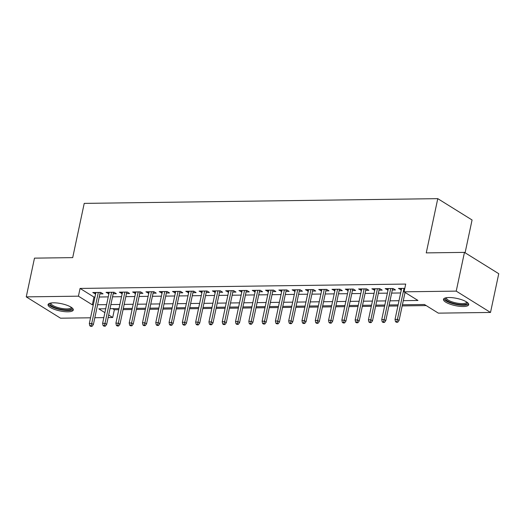 <?xml version="1.0" encoding="UTF-8"?>
<svg xmlns="http://www.w3.org/2000/svg" width="525" height="525" viewBox="0 0 525 525"><rect width="100%" height="100%" fill="white"/><g stroke="black" fill="none" stroke-linecap="round" stroke-linejoin="round"><path stroke-width="0.79" d="M53.445 302.807A12.895 3.688 12 0 1 66.859 305.222A12.895 3.688 12 0 1 73.29 309.986A12.895 3.688 12 0 1 67.902 311.798A12.895 3.688 12 0 1 54.488 309.389A12.895 3.688 12 0 1 48.057 304.625A12.895 3.688 12 0 1 53.445 302.807M448.862 297.524A12.895 3.688 12 0 1 462.276 299.933A12.895 3.688 12 0 1 468.707 304.697A12.895 3.688 12 0 1 463.319 306.515A12.895 3.688 12 0 1 449.905 304.1A12.895 3.688 12 0 1 443.481 299.335A12.895 3.688 12 0 1 448.862 297.524M465.098 252.774L472.067 219.982L437.778 198.653L84.223 203.385L72.699 257.624L34.486 258.136L26.25 296.874L78.422 296.179L92.321 304.822L93.306 304.808M437.778 198.653L426.248 252.893L464.461 252.381L498.75 273.709L490.514 312.447L438.349 313.143L424.449 304.5L402.419 304.795M112.612 308.674L114.352 309.75L118.775 309.691M123.06 309.638L132.064 309.514M136.349 309.455L145.359 309.337M149.645 309.277L158.648 309.159M162.934 309.1L171.938 308.982M176.229 308.923L185.233 308.805M189.518 308.746L198.522 308.628M202.808 308.569L211.818 308.451M216.103 308.392L225.107 308.273M229.392 308.214L238.396 308.096M242.681 308.037L251.692 307.912M255.977 307.86L264.981 307.735M269.266 307.683L278.27 307.558M282.555 307.506L291.565 307.381M295.851 307.322L304.854 307.204M309.14 307.145L318.143 307.027M322.435 306.967L331.439 306.849M335.724 306.79L344.728 306.672M349.013 306.613L358.017 306.495M362.309 306.436L371.313 306.318M375.598 306.259L384.602 306.141M388.887 306.082L397.898 305.963M402.183 305.904L426.182 305.583M114.352 309.75L112.704 317.5L108.124 317.559M103.838 317.618L94.828 317.737M90.543 317.796L60.539 318.196L26.25 296.874M99.894 293.902L103.057 293.862L100.741 292.418L92.768 292.523L95.609 293.961M113.19 293.724L116.347 293.685L114.03 292.241L106.057 292.346L108.905 293.783M126.479 293.547L129.642 293.508L127.326 292.064L119.346 292.169L122.194 293.606M139.775 293.37L142.931 293.331L140.615 291.887L132.641 291.992L135.483 293.429M153.064 293.193L156.22 293.147L153.904 291.71L145.93 291.815L148.778 293.252M166.353 293.016L169.516 292.97L167.199 291.533L159.219 291.637L162.067 293.075M179.648 292.838L182.805 292.793L180.488 291.355L172.515 291.46L175.357 292.891M192.938 292.661L196.094 292.615L193.777 291.178L185.804 291.283L188.652 292.714M206.227 292.484L209.39 292.438L207.073 291.001L199.1 291.106L201.941 292.537M219.522 292.3L222.679 292.261L220.362 290.817L212.389 290.929L215.237 292.359M232.811 292.123L235.974 292.084L233.658 290.64L225.678 290.752L228.526 292.182M246.1 291.946L249.263 291.907L246.947 290.463L238.973 290.574L241.815 292.005M259.396 291.769L262.553 291.729L260.236 290.286L252.262 290.391L255.111 291.828M272.685 291.592L275.848 291.552L273.532 290.108L265.552 290.213L268.4 291.651M285.981 291.414L289.137 291.375L286.821 289.931L278.847 290.036L281.689 291.473M299.27 291.237L302.426 291.198L300.11 289.754L292.136 289.859L294.984 291.296M312.559 291.06L315.722 291.014L313.405 289.577L305.425 289.682L308.273 291.119M325.854 290.883L329.011 290.837L326.694 289.4L318.721 289.505L321.562 290.942M339.143 290.706L342.3 290.66L339.983 289.223L332.01 289.327L334.858 290.758M352.433 290.528L355.596 290.483L353.279 289.045L345.306 289.15L348.147 290.581M365.728 290.351L368.885 290.305L366.568 288.868L358.595 288.973L361.443 290.404M379.017 290.168L382.18 290.128L379.864 288.684L371.884 288.796L374.732 290.227M392.306 289.99L395.469 289.951L393.153 288.507L385.179 288.619L388.021 290.049M403.292 300.661L417.959 300.464L404.06 291.821L405.707 284.071L80.069 288.428L93.968 297.071L94.953 297.058M99.238 297.006L108.242 296.881M112.527 296.822L121.537 296.704M125.823 296.645L134.827 296.527M139.112 296.467L148.116 296.349M152.407 296.29L161.411 296.172M165.697 296.113L174.7 295.995M178.986 295.936L187.989 295.818M192.281 295.759L201.285 295.641M205.57 295.582L214.574 295.463M218.859 295.404L227.87 295.28M232.155 295.227L241.159 295.103M245.444 295.05L254.448 294.925M258.733 294.873L267.743 294.748M272.029 294.689L281.033 294.571M285.318 294.512L294.322 294.394M298.613 294.335L307.617 294.217M311.902 294.158L320.906 294.039M325.192 293.98L334.195 293.862M338.487 293.803L347.491 293.685M351.776 293.626L360.78 293.508M365.065 293.449L374.076 293.331M378.361 293.272L387.365 293.147M391.65 293.094L400.654 292.97M404.939 292.917L405.799 292.904M404.795 288.356L398.468 288.442L401.317 289.872M464.461 252.381L456.225 291.126L490.514 312.447M80.069 288.428L78.422 296.179M404.06 291.821L456.225 291.126M97.591 304.749L106.595 304.631M110.88 304.572L119.89 304.454M124.176 304.395L133.179 304.277M137.465 304.218L146.468 304.1M150.76 304.041L159.764 303.923M164.049 303.863L173.053 303.739M177.338 303.686L186.349 303.562M190.634 303.509L199.638 303.384M203.923 303.332L212.927 303.207M217.212 303.148L226.223 303.03M230.508 302.971L239.512 302.853M243.797 302.794L252.801 302.676M257.086 302.617L266.096 302.498M270.382 302.439L279.385 302.321M283.671 302.262L292.674 302.144M296.966 302.085L305.97 301.967M310.255 301.908L319.259 301.79M323.544 301.731L332.548 301.606M336.84 301.553L345.844 301.429M350.129 301.376L359.133 301.252M363.418 301.199L372.428 301.074M376.714 301.015L385.717 300.897M390.003 300.838L399.007 300.72M105.715 308.766L98.805 308.858L104.895 312.644M108.668 314.987L112.704 317.5M398.127 304.854L389.123 304.973M384.838 305.032L375.834 305.15M371.549 305.209L362.545 305.327M358.253 305.386L349.25 305.504M344.964 305.563L335.961 305.681M331.675 305.74L322.665 305.865M318.38 305.918L309.376 306.042M305.091 306.095L296.087 306.219M291.802 306.272L282.791 306.397M278.506 306.456L269.502 306.574M265.217 306.633L256.213 306.751M251.921 306.81L242.918 306.928M238.632 306.987L229.628 307.105M225.343 307.164L216.339 307.283M212.048 307.342L203.044 307.46M198.758 307.519L189.755 307.637M185.469 307.696L176.459 307.814M172.174 307.873L163.17 307.998M158.885 308.05L149.881 308.175M145.596 308.228L136.585 308.352M132.3 308.405L123.296 308.529M119.011 308.588L110.007 308.707M93.968 297.071L92.321 304.822M401.1 288.402L400.785 289.879M387.804 288.579L387.496 290.056M374.515 288.757L374.2 290.233M361.226 288.934L360.911 290.41M347.931 289.118L347.622 290.588M334.642 289.295L334.327 290.771M321.353 289.472L321.037 290.948M308.057 289.649L307.748 291.126M294.768 289.826L294.453 291.303M281.479 290.003L281.164 291.48M268.183 290.181L267.868 291.657M254.894 290.358L254.579 291.834M241.598 290.535L241.29 292.012M228.309 290.712L227.994 292.189M215.02 290.889L214.705 292.366M201.725 291.067L201.416 292.543M188.436 291.25L188.121 292.72M175.147 291.428L174.832 292.904M161.851 291.605L161.542 293.081M148.562 291.782L148.247 293.258M135.273 291.959L134.958 293.436M121.977 292.136L121.662 293.613M108.688 292.313L108.373 293.79M95.399 292.491L95.084 293.967M396.834 321.661L395.502 321.681L396.428 322.258L397.76 322.238L396.834 321.661L397.425 319.41L395.03 319.443L401.625 288.396M404.02 288.363L397.425 319.41L399.092 320.447L405.044 292.432M397.76 322.238L399.092 320.447M395.03 319.443L395.502 321.681M467.145 302.341A11.163 3.196 12 0 1 462.61 304.671A11.163 3.196 12 0 1 449.964 302.177A11.163 3.196 12 0 1 445.869 297.813M446.46 297.708A10.336 2.96 -168 0 0 446.414 297.852A10.336 2.96 -168 0 0 451.566 301.672A10.336 2.96 -168 0 0 462.315 303.608A10.336 2.96 -168 0 0 466.627 302.151A10.336 2.96 -168 0 0 466.646 302M443.855 298.699A12.817 3.668 -168 0 0 463.536 305.242A12.817 3.668 -168 0 0 468.622 303.962M71.722 307.624A11.163 3.196 12 0 1 67.548 309.947A11.163 3.196 12 0 1 56.293 308.116A11.163 3.196 12 0 1 50.446 303.102M51.037 302.997A10.336 2.96 -168 0 0 50.991 303.142A10.336 2.96 -168 0 0 56.805 307.191A10.336 2.96 -168 0 0 71.21 307.44A10.336 2.96 -168 0 0 71.229 307.283M48.431 303.988A12.817 3.668 -168 0 0 55.604 308.418A12.817 3.668 -168 0 0 73.205 309.251M383.539 321.838L382.213 321.858L383.138 322.435L384.471 322.416L383.539 321.838L384.129 319.587L381.741 319.62L388.336 288.573M390.731 288.54L384.129 319.587L385.796 320.624L392.621 288.514M384.471 322.416L385.796 320.624M381.741 319.62L382.213 321.858M370.25 322.015L368.917 322.035L369.849 322.613L371.175 322.593L370.25 322.015L370.84 319.764L368.445 319.797L375.047 288.75M377.436 288.717L370.84 319.764L372.507 320.801L379.332 288.697M371.175 322.593L372.507 320.801M368.445 319.797L368.917 322.035M356.961 322.192L355.628 322.212L356.554 322.79L357.886 322.77L356.961 322.192L357.545 319.942L355.156 319.974L361.751 288.927M364.147 288.901L357.545 319.942L359.218 320.978L366.043 288.875M357.886 322.77L359.218 320.978M355.156 319.974L355.628 322.212M343.665 322.37L342.339 322.389L343.265 322.967L344.59 322.947L343.665 322.37L344.256 320.119L341.86 320.152L348.462 289.104M350.858 289.078L344.256 320.119L345.923 321.156L352.748 289.052M344.59 322.947L345.923 321.156M341.86 320.152L342.339 322.389M330.376 322.547L329.044 322.567L329.976 323.144L331.301 323.124L330.376 322.547L330.967 320.296L328.571 320.329L335.173 289.288M337.562 289.255L330.967 320.296L332.633 321.333L339.458 289.229M331.301 323.124L332.633 321.333M328.571 320.329L329.044 322.567M317.087 322.731L315.755 322.744L316.68 323.321L318.012 323.302L317.087 322.731L317.671 320.473L315.282 320.506L321.877 289.465M324.273 289.433L317.671 320.473L319.344 321.51L326.163 289.406M318.012 323.302L319.344 321.51M315.282 320.506L315.755 322.744M303.791 322.908L302.466 322.921L303.391 323.498L304.717 323.479L303.791 322.908L304.382 320.65L301.987 320.683L308.588 289.642M310.977 289.61L304.382 320.65L306.049 321.694L312.874 289.583M304.717 323.479L306.049 321.694M301.987 320.683L302.466 322.921M290.502 323.085L289.17 323.098L290.095 323.676L291.428 323.662L290.502 323.085L291.093 320.834L288.697 320.86L295.299 289.82M297.688 289.787L291.093 320.834L292.76 321.871L299.585 289.761M291.428 323.662L292.76 321.871M288.697 320.86L289.17 323.098M277.207 323.262L275.881 323.282L276.806 323.853L278.138 323.84L277.207 323.262L277.797 321.011L275.408 321.037L282.004 289.997M284.399 289.964L277.797 321.011L279.464 322.048L286.289 289.938M278.138 323.84L279.464 322.048M275.408 321.037L275.881 323.282M263.918 323.439L262.592 323.459L263.517 324.03L264.843 324.017L263.918 323.439L264.508 321.188L262.113 321.221L268.715 290.174M271.103 290.141L264.508 321.188L266.175 322.225L273 290.115M264.843 324.017L266.175 322.225M262.113 321.221L262.592 323.459M250.628 323.617L249.296 323.636L250.222 324.214L251.554 324.194L250.628 323.617L251.219 321.366L248.824 321.398L255.419 290.351M257.814 290.318L251.219 321.366L252.886 322.402L259.711 290.292M251.554 324.194L252.886 322.402M248.824 321.398L249.296 323.636M237.333 323.794L236.007 323.813L236.933 324.391L238.265 324.371L237.333 323.794L237.923 321.543L235.535 321.576L242.13 290.528M244.525 290.496L237.923 321.543L239.59 322.58L246.415 290.469M238.265 324.371L239.59 322.58M235.535 321.576L236.007 323.813M224.044 323.971L222.712 323.991L223.643 324.568L224.969 324.548L224.044 323.971L224.634 321.72L222.239 321.753L228.841 290.706M231.23 290.673L224.634 321.72L226.301 322.757L233.126 290.647M224.969 324.548L226.301 322.757M222.239 321.753L222.712 323.991M210.755 324.148L209.423 324.168L210.348 324.745L211.68 324.726L210.755 324.148L211.339 321.897L208.95 321.93L215.545 290.883M217.941 290.85L211.339 321.897L213.012 322.934L219.837 290.83M211.68 324.726L213.012 322.934M208.95 321.93L209.423 324.168M197.459 324.325L196.133 324.345L197.059 324.923L198.384 324.903L197.459 324.325L198.05 322.074L195.661 322.107L202.256 291.06M204.652 291.034L198.05 322.074L199.717 323.111L206.542 291.007M198.384 324.903L199.717 323.111M195.661 322.107L196.133 324.345M184.17 324.502L182.838 324.522L183.77 325.1L185.095 325.08L184.17 324.502L184.761 322.252L182.365 322.284L188.967 291.237M191.356 291.211L184.761 322.252L186.427 323.288L193.252 291.185M185.095 325.08L186.427 323.288M182.365 322.284L182.838 324.522M170.881 324.68L169.549 324.699L170.474 325.277L171.806 325.257L170.881 324.68L171.465 322.429L169.076 322.462L175.672 291.421M178.067 291.388L171.465 322.429L173.138 323.466L179.957 291.362M171.806 325.257L173.138 323.466M169.076 322.462L169.549 324.699M157.585 324.863L156.26 324.877L157.185 325.454L158.511 325.434L157.585 324.863L158.176 322.606L155.781 322.639L162.382 291.598M164.778 291.565L158.176 322.606L159.843 323.643L166.668 291.539M158.511 325.434L159.843 323.643M155.781 322.639L156.26 324.877M144.296 325.041L142.964 325.054L143.896 325.631L145.222 325.612L144.296 325.041L144.887 322.783L142.492 322.816L149.093 291.775M151.482 291.743L144.887 322.783L146.554 323.827L153.379 291.716M145.222 325.612L146.554 323.827M142.492 322.816L142.964 325.054M131.001 325.218L129.675 325.231L130.6 325.808L131.933 325.795L131.001 325.218L131.591 322.967L129.202 322.993L135.798 291.952M138.193 291.92L131.591 322.967L133.258 324.004L140.083 291.893M131.933 325.795L133.258 324.004M129.202 322.993L129.675 325.231M117.712 325.395L116.386 325.415L117.311 325.986L118.637 325.973L117.712 325.395L118.302 323.144L115.907 323.17L122.509 292.13M124.897 292.097L118.302 323.144L119.969 324.181L126.794 292.071M118.637 325.973L119.969 324.181M115.907 323.17L116.386 325.415M104.422 325.572L103.09 325.592L104.016 326.163L105.348 326.15L104.422 325.572L105.013 323.321L102.618 323.354L109.213 292.307M111.608 292.274L105.013 323.321L106.68 324.358L113.505 292.248M105.348 326.15L106.68 324.358M102.618 323.354L103.09 325.592M91.127 325.749L89.801 325.769L90.727 326.347L92.059 326.327L91.127 325.749L91.718 323.498L89.329 323.531L95.924 292.484M98.319 292.451L91.718 323.498L93.384 324.535L100.209 292.425M92.059 326.327L93.384 324.535M89.329 323.531L89.801 325.769"/></g></svg>
